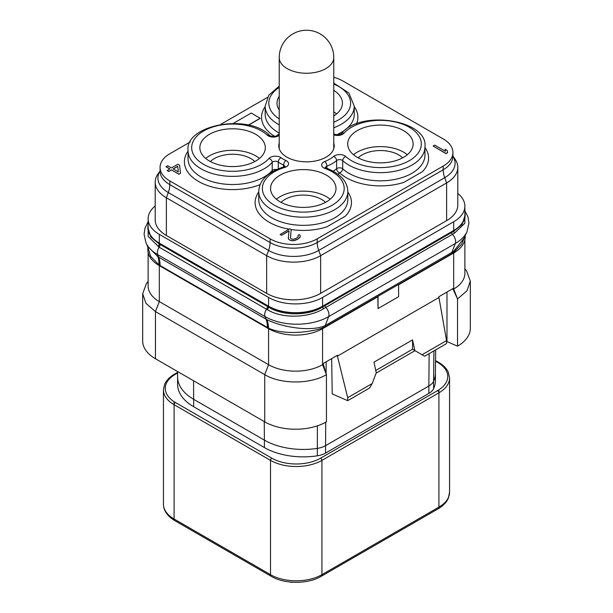 <?xml version="1.0" encoding="UTF-8"?>
<svg xmlns="http://www.w3.org/2000/svg" width="613" height="613" viewBox="0 0 613 613"><rect width="100%" height="100%" fill="white"/><g stroke="black" fill="none" stroke-linecap="round" stroke-linejoin="round"><path stroke-width="0.92" d="M457.804 193.386A38.175 22.045 180 0 1 464.876 206.167A38.175 22.045 180 0 1 453.689 221.753L322.568 297.458A38.175 22.045 180 0 1 268.578 297.458L159.311 234.373A38.175 22.045 180 0 1 148.124 218.787A38.175 22.045 180 0 1 155.196 206.006M160.07 170.989L158.047 173.839A38.175 22.045 0 0 0 155.196 182.191L155.196 219.898A38.175 22.045 0 0 0 166.376 235.484L266.647 293.374A38.175 22.045 0 0 0 320.637 293.374L446.624 220.642A38.175 22.045 0 0 0 457.804 205.056L457.804 167.349A38.175 22.045 0 0 0 454.953 158.997L452.93 156.146M148.124 218.787L148.124 227.546A38.175 22.045 180 0 0 159.311 243.131L268.578 306.216A38.175 22.045 180 0 0 322.568 306.216L453.689 230.511L453.689 221.753M464.876 212.282A38.45 22.198 180 0 1 465.144 214.925A38.45 22.198 180 0 1 453.881 230.618L322.76 306.324A38.45 22.198 180 0 1 268.387 306.324L159.119 243.238A38.45 22.198 180 0 1 147.856 227.546A38.45 22.198 180 0 1 148.124 224.902M464.876 206.167L464.876 214.925A38.175 22.045 180 0 1 453.689 230.511M465.144 214.925L462.217 224.327L453.881 231.224L322.76 306.921C308.615 316.055 282.578 316.162 268.417 307.013L159.089 243.89L150.775 236.978L147.856 227.546M160.077 244.449A3.64 2.1 -60 0 1 159.181 247.223L148.17 236.503L148.124 224.32M268.387 306.324L268.387 306.99A3.632 2.031 -58.8 0 1 267.437 309.734L159.181 247.223A7.272 4.199 -60 0 0 157.694 254.625A45.01 25.984 180 0 1 146.024 242.94L144.07 234.235L145.051 227.99L148.124 221.845M453.873 251.031A5.456 2.498 -128.7 0 0 453.881 252.265L451.635 253.82A5.456 3.149 -120 0 1 451.865 252.426L455.306 243.499A45.01 25.984 180 0 0 466.976 231.806L463.941 238.388L454.003 250.924L451.865 252.426L325.242 325.534L328.683 316.599A7.272 4.199 -120 0 0 325.809 307.419L323.58 308.714C308.4 318.124 282.233 318.775 267.475 309.749L267.437 309.734M464.876 211.96L464.846 223.247L454.624 233.055L325.809 307.419A1.816 1.05 -120 0 1 325.013 305.581M451.635 253.82L325.013 326.921A5.456 3.149 -120 0 1 325.242 325.534L323.128 326.484C306.829 331.909 279.605 326.139 266.801 319.588L158.116 256.855L147.557 246.273L146.024 242.94M157.893 256.709A32.673 18.474 -55.6 0 1 158.913 264.816L150.698 256.395L147.856 247.277L147.856 249.805A38.45 22.198 180 0 0 159.119 265.506L158.913 264.816M158.116 256.855A32.688 18.275 -56.1 0 1 159.119 264.954L160.077 265.544A32.727 18.896 -60 0 0 158.683 257.207L157.694 254.625L265.031 316.599A7.272 4.199 -60 0 1 266.517 309.197A3.64 2.1 -60 0 0 267.421 306.423M266.586 319.48A32.727 19.823 -62.6 0 1 268.387 328.039L160.077 265.544M323.258 326.438A5.456 3.686 -109.5 0 0 322.76 327.97L322.63 328.016C309.136 332.629 283.275 335.119 268.586 328.139L268.387 328.591L159.119 265.506M465.068 235.951L461.727 244.012L453.881 252.265L453.881 252.885L398.603 284.8L398.603 296.677L378.037 308.554L378.037 296.677L322.76 328.591A38.45 22.198 180 0 1 268.387 328.591M465.144 235.775L465.144 237.193A38.45 22.198 180 0 1 453.881 252.885M378.037 308.554L377.846 296.792M446.563 340.613L422.066 354.751L424.64 356.237L446.563 343.579L446.563 340.613L438.816 296.753L453.137 288.485L453.122 289.321L453.689 288.999L453.689 253M438.831 297.573L337.426 356.122L337.441 355.279L323.12 363.547L326.438 374.627L326.453 421.836A43.63 25.194 0 0 1 264.724 421.844L155.449 358.758A43.63 25.194 0 0 1 142.676 340.951L142.676 293.742L145.994 303.381L155.449 311.55L155.449 358.758M148.124 252.449L148.124 286.026A38.175 22.045 180 0 0 159.311 301.611L268.578 364.697A38.175 22.045 180 0 0 322.568 364.697L323.135 364.375M464.876 239.829L464.876 273.413A38.175 22.045 180 0 1 453.689 288.999L457.536 298.945L466.999 290.769L470.324 281.122L466.524 270.839L464.876 268.709M452.302 288.968L453.122 289.321L457.536 298.945L457.52 346.161A43.63 25.194 0 0 0 470.324 328.33L470.324 281.122M457.52 346.161L446.977 341.571A9.088 5.249 0 0 0 446.563 341.403M422.066 354.751L414.825 350.575L412.557 339.886L373.991 362.153L376.259 372.842L372.191 383.546L369.616 388.006L347.694 400.664L332.215 393.929L331.671 358.613M148.124 281.321L146.476 283.459L142.676 293.742M268.578 328.698L268.578 364.697L264.724 374.635L155.449 311.55L159.311 301.611L159.311 265.613M264.724 421.844L264.724 374.635C280.792 384.412 310.4 384.397 326.453 374.627M435.414 373.256L435.414 380.581A54.994 31.753 0 0 1 433.59 388.688A18.183 10.498 0 0 1 428.862 393.431L325.541 453.084A18.183 10.498 180 0 1 317.327 455.811A54.994 31.753 180 0 1 264.402 447.567L193.693 406.741L193.555 380.757M177.586 376.972L177.586 384.29A54.994 31.753 0 0 0 193.693 406.741M291.428 582.158L290.846 582.112M290.983 582.158L290.263 582.051M293.144 582.273L290.983 582.304M333.771 111.865A32.727 18.896 180 0 1 336.606 113.911M333.771 115.957A32.727 18.896 0 0 0 342.437 103.153A32.727 18.896 0 0 0 333.771 90.341M279.229 110.018A32.727 18.896 180 0 1 276.992 103.153A32.727 18.896 180 0 1 279.229 96.279M357.279 157.334A32.727 18.896 0 0 0 392.941 161.426A32.727 18.896 0 0 0 413.139 143.971A32.727 18.896 0 0 0 403.553 130.615A32.727 18.896 180 0 0 367.892 126.516A32.727 18.896 180 0 0 347.694 143.971A32.727 18.896 180 0 0 357.279 157.334M255.721 134.324A32.727 18.896 0 0 0 220.059 130.224A32.727 18.896 0 0 0 199.861 147.679A32.727 18.896 0 0 0 209.447 161.043A32.727 18.896 180 0 0 245.108 165.135A32.727 18.896 180 0 0 265.306 147.679A32.727 18.896 180 0 0 255.721 134.324M333.771 142.936A27.723 16.007 180 0 1 334.223 145.825A27.723 16.007 180 0 1 317.113 160.614A27.723 16.007 180 0 1 286.899 157.143A27.723 16.007 180 0 1 278.777 145.825A27.723 16.007 180 0 1 279.229 142.936M326.423 175.142A32.727 18.896 180 0 1 336.008 188.505A32.727 18.896 180 0 1 315.81 205.96A32.727 18.896 180 0 1 280.149 201.861A32.727 18.896 0 0 1 270.563 188.505A32.727 18.896 0 0 1 290.761 171.05A32.727 18.896 0 0 1 326.423 175.142M424.955 147.472A48.174 27.815 180 0 1 422.464 171.648L403.929 182.352A48.174 27.815 180 0 1 339.625 172.874A3.64 2.513 -47.4 0 0 342.705 168.782A3.64 2.1 0 0 0 336.614 168.728A3.64 2.46 -130.5 0 0 339.625 172.874A39.998 23.095 180 0 1 337.939 174.199M333.771 77.284A33.309 19.233 180 0 1 342.905 81.016L443.176 138.906A33.309 19.233 180 0 1 452.93 152.507A33.309 19.233 180 0 1 443.176 166.1L317.197 238.84A33.309 19.233 180 0 1 270.095 238.84L169.824 180.95A33.309 19.233 180 0 1 160.07 167.349A33.309 19.233 180 0 1 169.824 153.756L190.321 141.917M220.734 124.362L267.452 97.39M433.123 146.047L445.98 153.618L447.582 152.691L447.275 150.507L445.092 149.25L445.398 151.281L434.732 145.12L433.123 146.047L445.98 153.472L447.582 152.545M445.092 149.25L445.375 151.265M347.824 192.007A48.174 27.815 180 0 1 345.334 216.174L326.798 226.879A48.174 27.815 180 0 1 290.991 229.5M422.464 171.648L403.929 182.352M290.508 237.89L291.16 229.591L289.788 228.802L280.149 234.518L281.513 235.308L288.999 230.986M281.513 235.308L289.014 230.833L288.332 238.319L289.443 239.89L291.359 240.679L293.52 240.694L298.094 239.001L300.217 236.825L300.194 235.43L299.366 234.641L298.025 235.415L298.056 236.978L295.918 238.526L292.96 239.292L291.052 238.809L290.493 237.867L291.16 229.591M298.025 235.415L298.286 236.273M166.062 166.644L169.885 168.859L167.211 170.552L168.851 171.494L171.525 169.954L178.912 174.215L180.521 173.287L179.563 165.165L177.923 164.215L171.494 167.931L167.663 165.717L166.062 166.79L169.755 168.927M248.464 125.152L260.219 118.363L251.223 113.022L233.246 123.405M155.196 182.191A38.175 22.045 0 0 0 166.376 197.777L266.647 255.667A38.175 22.045 0 0 0 320.637 255.667L446.624 182.935A38.175 22.045 0 0 0 457.804 167.349M299.688 237.76L300.217 236.679M298.094 239.001L299.688 237.614M297.021 239.622L298.094 238.855M295.137 240.388L297.021 239.468M293.52 240.694L295.137 240.242M291.359 240.679L293.52 240.541M289.995 240.204L291.359 240.534M289.443 239.89L289.995 240.051M288.623 239.101L289.443 239.737M288.332 238.166L288.623 238.955M280.149 234.373L281.513 235.162M345.334 216.174L326.798 226.879M333.771 134.86A7.272 4.199 0 0 0 344.023 133.19A40.902 23.616 180 0 1 405.254 125.205A40.902 23.616 180 0 1 407.982 161.418A40.902 23.616 180 0 1 345.778 156.537A7.272 4.199 0 0 0 333.602 156.415A32.727 18.896 180 0 1 324.844 161.472A7.272 4.199 0 0 0 325.051 168.506A40.902 23.616 180 0 1 333.503 204.42A40.902 23.616 180 0 1 270.785 202.842A40.902 23.616 180 0 1 284.616 167.487A3.64 1.356 73.5 0 0 283.581 166.974L283.581 165.096A36.359 20.995 180 0 1 278.271 162.024A3.64 2.1 0 0 0 272.21 162.391A44.542 25.715 180 0 1 222.121 175.647A44.542 25.715 180 0 1 188.045 150.652L188.045 158.813A44.542 25.715 0 0 0 222.121 183.808A44.542 25.715 0 0 0 272.21 170.552A3.64 2.644 -138.4 0 0 272.433 171.686M178.912 174.215L180.521 173.142M171.525 169.954L178.912 174.069M168.851 171.494L171.525 169.801M167.211 170.399L168.851 171.349M177.686 166.246L178.329 171.878L173.134 168.874L177.686 166.246L178.314 171.862M173.264 168.95L177.686 166.399M248.28 125.113L260.219 118.217M353.525 154.737A32.727 18.896 180 0 1 403.553 152.139A32.727 18.896 180 0 1 407.316 154.737M358.176 157.825A25.907 14.957 180 0 1 398.734 154.92A25.907 14.957 180 0 1 402.664 157.825M205.684 158.445A32.727 18.896 180 0 1 255.721 155.848A32.727 18.896 180 0 1 259.475 158.445M210.336 161.541A25.907 14.957 180 0 1 250.901 158.629A25.907 14.957 180 0 1 254.824 161.541M281.045 202.359A25.907 14.957 180 0 1 321.603 199.447A25.907 14.957 180 0 1 325.534 202.359M276.394 199.263A32.727 18.896 180 0 1 326.423 196.666A32.727 18.896 180 0 1 330.185 199.263M347.694 400.664L347.694 397.691L337.426 356.122L336.606 355.762M372.191 383.546L347.694 397.691M412.557 339.886L412.534 349.249L414.993 350.674L376.167 373.087M375.754 370.467L412.557 349.218M412.534 349.249L414.825 350.575M322.568 306.216L322.568 297.458M158.269 246.702A3.64 2.153 -61.3 0 0 159.119 243.905L159.119 243.238M159.089 243.89A3.64 2.153 -61.2 0 1 158.238 246.687M268.417 307.013A3.632 2.031 -58.9 0 1 267.475 309.749M323.58 308.714A1.816 1.011 -121.6 0 1 322.76 306.921L322.76 306.324M454.624 233.055A1.816 1.08 -118.4 0 1 453.881 231.224L453.881 230.618M451.635 232.48A1.816 1.05 -120 0 0 452.432 234.312A7.272 4.199 -120 0 1 455.306 243.499L328.683 316.599A45.01 25.984 180 0 1 265.031 316.599L266.027 319.181A32.727 18.896 -60 0 1 267.421 327.511M266.801 319.588A32.727 19.662 -62.9 0 1 268.586 328.139M323.128 326.484A5.456 3.67 -109.3 0 0 322.63 328.016M325.013 326.921L322.76 327.97L322.76 328.591M454.003 250.924A5.456 2.513 -128.9 0 0 454.011 252.158M326.438 374.627L322.568 364.697L322.568 328.698M446.977 292.041L446.977 341.571M428.862 393.431L428.862 386.006L325.541 445.666A18.183 10.498 180 0 1 317.327 448.387L317.388 425.851M325.541 453.084L325.718 422.25M326.085 373.532L326.177 361.785M433.59 388.688L433.59 381.263A18.183 10.498 0 0 1 428.862 386.006L429.115 353.655M435.414 373.164A54.994 31.753 0 0 1 435.406 373.355A54.994 31.753 0 0 1 433.59 381.263L433.904 350.889M317.327 455.811L317.327 448.387A54.994 31.753 180 0 1 264.402 440.142L264.257 421.583M177.586 376.872A54.994 31.753 0 0 0 177.594 377.064A54.994 31.753 0 0 0 193.693 399.324L264.402 440.142L264.402 447.567M177.548 373.018L175.379 374.275A34.543 19.945 0 0 0 175.379 402.48L271.789 458.141A34.543 19.945 0 0 0 320.637 458.141L437.621 390.604A34.543 19.945 0 0 0 437.621 362.398L435.536 361.195M271.789 458.141A1.816 1.05 120 0 0 270.509 460.371A36.359 20.995 0 0 0 321.925 460.371L438.908 392.826A36.359 20.995 0 0 0 449.559 377.983L448.379 372.436C446.77 368.628 443.483 365.248 438.533 362.306L435.544 360.582M320.637 458.141A1.816 1.05 60 0 1 321.925 460.371L321.925 574.665A36.359 20.995 180 0 1 270.509 574.665L174.092 519.004L174.092 404.703L270.509 460.371L270.509 574.665A3.64 2.1 -60 0 0 271.26 576.327L174.843 520.667A3.64 2.1 -60 0 1 174.092 519.004A36.359 20.995 180 0 1 163.441 504.154L163.441 389.86A36.359 20.995 0 0 0 174.092 404.703A1.816 1.05 120 0 1 175.379 402.48M437.621 390.604A1.816 1.05 60 0 1 438.908 392.826L438.908 507.127L321.925 574.665A3.64 2.1 -120 0 1 321.174 576.327C308.071 584.296 284.363 584.296 271.26 576.327M437.621 362.398A1.816 1.05 -60 0 1 438.533 362.306M175.379 374.275A1.816 1.05 -120 0 0 174.467 374.183C172.299 375.355 167.387 378.52 164.636 384.274L163.441 389.86M174.092 401.691L174.092 404.703M438.908 389.822L438.908 392.826M449.559 377.983L449.559 492.285A36.359 20.995 180 0 1 438.908 507.127A3.64 2.1 -120 0 1 438.157 508.79L321.174 576.327M284.616 167.487A7.272 4.199 0 0 0 285.88 160.499A32.727 18.896 180 0 1 281.091 157.733A7.272 4.199 0 0 0 268.977 158.46A40.902 23.616 180 0 1 207.746 166.445A40.902 23.616 180 0 1 205.018 130.232A40.902 23.616 180 0 1 267.222 135.121A7.272 4.199 0 0 0 279.229 135.373M279.229 118.899A40.902 23.616 180 0 1 279.229 87.406M333.771 84.05A40.902 23.616 180 0 1 333.771 122.255M333.771 133.757L334.016 133.925C336.345 135.052 338.774 134.99 341.303 133.741C360.252 109.106 428.541 120.117 424.955 146.936L424.955 155.104A44.542 25.715 0 0 1 392.749 179.816A44.542 25.715 0 0 1 342.705 168.782L342.705 160.621A3.64 2.513 -47.4 0 1 345.778 156.537M424.955 146.936A44.542 25.715 180 0 1 392.749 171.648A44.542 25.715 180 0 1 342.705 160.621A3.64 2.1 0 0 0 336.614 160.56A3.64 2.46 -130.5 0 0 333.602 156.415M333.242 171.18A36.359 20.995 180 0 0 336.614 168.728L336.614 160.56A36.359 20.995 180 0 1 326.875 166.184A3.64 1.663 -111.3 0 0 324.844 161.472M341.303 133.741A3.64 2.644 41.6 0 1 344.023 133.19M336.66 134.76A44.542 25.715 0 0 0 354.253 114.286L354.253 106.118A44.542 25.715 180 0 1 333.771 127.765M279.229 124.868A44.542 25.715 180 0 1 265.176 106.118L265.176 114.286A44.542 25.715 0 0 0 279.229 133.036M267.222 135.121A3.64 2.513 132.6 0 1 269.682 135.412C268.218 135.688 275.689 137.289 277.038 135.442A3.64 2.46 49.5 0 1 279.229 135.174M268.977 158.46A3.64 2.644 -138.4 0 1 272.21 162.391L272.21 170.552A3.64 2.1 0 0 1 276.647 169.533M278.271 168.836L278.271 162.024A3.64 2.306 -54.6 0 1 281.091 157.733M284.876 166.376A3.64 2.1 0 0 0 283.581 165.096A3.64 1.87 -64.9 0 1 285.88 160.499M258.747 199.631A44.542 25.715 0 0 0 303.289 225.346A44.542 25.715 0 0 0 347.824 199.631L347.824 191.471A44.542 25.715 180 0 1 303.289 217.186A44.542 25.715 180 0 1 258.747 191.471L258.747 199.631M347.824 191.471C347.494 181.417 340.315 173.609 326.285 168.054A3.64 1.578 109.9 0 0 325.051 168.506M326.875 168.276L326.875 166.184A3.64 2.1 0 0 0 325.334 167.571M354.253 106.654A48.174 27.815 180 0 1 356.513 123.864M274.647 136.324A48.174 27.815 180 0 1 265.176 106.654M260.142 184.597A48.174 27.815 180 0 1 202.42 183.471A48.174 27.815 180 0 1 188.045 151.181M289.121 229.185A48.174 27.815 180 0 1 258.747 192.007M169.824 180.95L169.824 184.643A33.309 19.233 180 0 1 160.07 171.042A35.462 20.474 180 0 0 168.299 192.536L166.376 197.777L166.376 235.484M270.095 238.84L270.095 242.533L169.824 184.643A18.183 10.498 -60 0 1 168.299 192.536L268.571 250.426L266.647 255.667L266.647 293.374M317.197 238.84L317.197 242.533A33.309 19.233 180 0 1 270.095 242.533A18.183 10.498 -60 0 1 268.571 250.426A35.462 20.474 180 0 0 318.722 250.426L320.637 255.667L320.637 293.374M443.176 166.1L443.176 169.801L317.197 242.533A18.183 10.498 -120 0 0 318.722 250.426L444.701 177.693L446.624 182.935L446.624 220.642M452.93 156.315L452.93 156.2A33.309 19.233 180 0 1 443.176 169.801A18.183 10.498 -120 0 0 444.701 177.693A35.462 20.474 180 0 0 452.93 156.185L452.93 152.507M159.311 243.131L159.311 234.373M268.578 306.216L268.578 297.458M278.953 147.626A27.723 16.007 180 0 1 279.229 146.538M334.047 147.626A27.723 16.007 0 0 0 333.771 146.538M333.771 148.714L333.771 57.507A27.271 15.746 180 0 1 316.936 72.05A27.271 15.746 180 0 1 287.221 68.641A27.271 15.746 180 0 1 279.229 57.507L279.229 148.714M466.976 231.806L468.93 223.017L467.98 216.964L464.876 210.711M147.557 246.273L147.856 247.284M177.54 372.413L174.467 374.183M449.559 492.285L448.348 498.147C446.632 502.246 443.23 505.794 438.157 508.79M174.843 520.667C167.288 516.054 163.479 510.552 163.441 504.154M265.176 106.118L268.755 95.26L279.229 86.127M333.771 83.1L348.935 93.046L354.253 106.118M277.038 135.442L279.229 133.757M269.682 135.412C248.112 112.968 184.666 125.083 188.045 150.652M258.747 191.471C259.23 180.483 267.506 172.314 283.581 166.974L285.06 166.207L284.93 166.721M326.285 168.054L325.151 167.403L325.281 167.916M160.07 167.349L160.07 171.157M333.771 57.507A27.271 27.271 0 0 0 320.132 33.891A27.271 27.271 0 0 0 279.229 57.507M435.406 373.355L435.659 349.877M177.594 377.064L177.532 371.509"/></g></svg>
